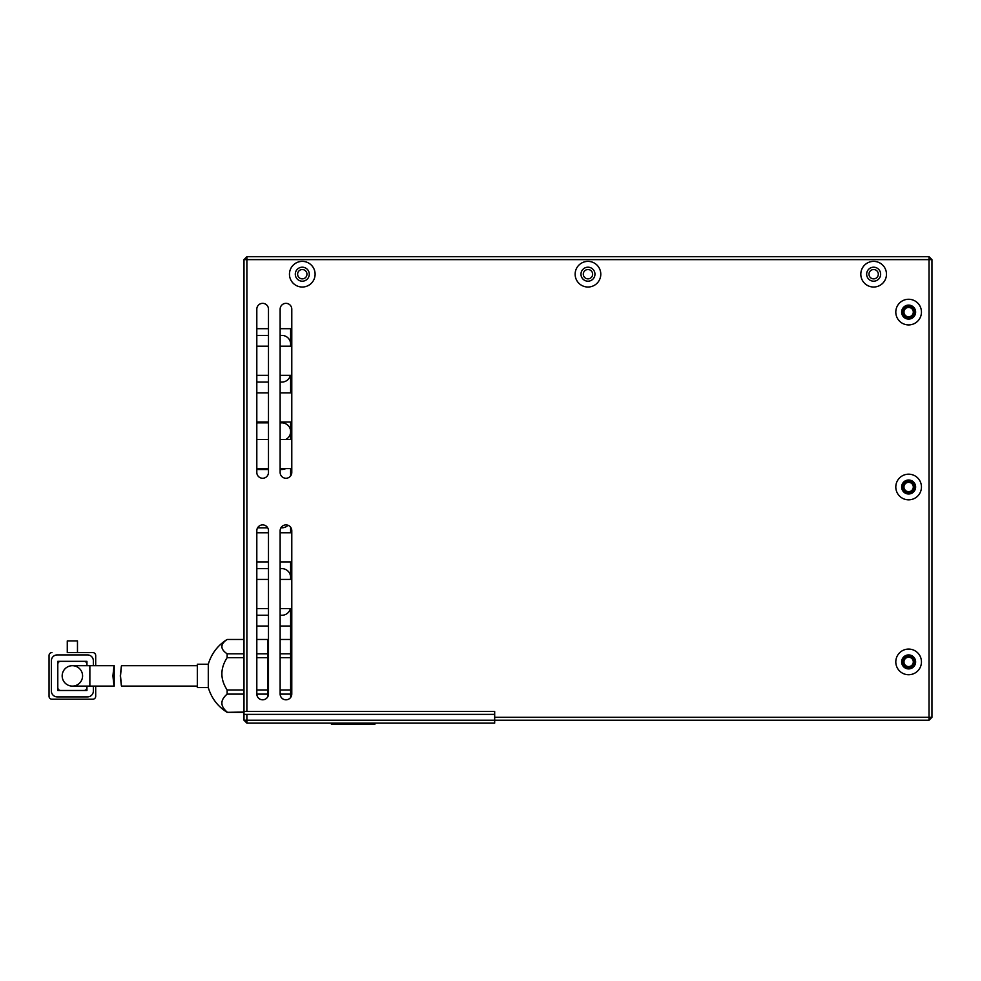 <?xml version="1.0" encoding="UTF-8"?>
<svg xmlns="http://www.w3.org/2000/svg" width="981" height="981" viewBox="0 0 981 981"><rect width="100%" height="100%" fill="white"/><g stroke="black" fill="none" stroke-linecap="round" stroke-linejoin="round"><path stroke-width="1.47" d="M256.814 568.796A8.743 8.743 0 0 1 258.555 568.624L268.475 568.624M256.814 423.044A8.743 8.743 0 0 1 258.555 422.872L268.475 422.872M256.814 335.588A8.743 8.743 0 0 1 258.555 335.416L268.475 335.416M290.388 608.563A8.743 8.743 0 0 1 281.878 615.271L280.137 615.271M268.475 615.271L258.555 615.271A8.743 8.743 0 0 1 256.814 615.087M280.137 568.624L281.878 568.624A8.743 8.743 0 0 1 290.388 579.415M288.034 525.276A8.743 8.743 0 0 1 281.878 527.815L280.909 527.815M267.69 527.815L258.555 527.815A8.743 8.743 0 0 1 257.623 527.766M285.692 468.636A8.743 8.743 0 0 1 281.878 469.507L280.137 469.507M268.475 469.507L258.555 469.507A8.743 8.743 0 0 1 256.814 469.335M280.137 422.872L281.878 422.872A8.743 8.743 0 0 1 285.692 439.488M290.388 375.355A8.743 8.743 0 0 1 281.878 382.063L280.137 382.063M268.475 382.063L258.555 382.063A8.743 8.743 0 0 1 256.814 381.879M280.137 335.416L281.878 335.416A8.743 8.743 0 0 1 290.388 346.207M902.802 487.005A5.825 5.825 0 0 0 908.627 492.83A5.825 5.825 0 0 0 914.464 487.005A5.825 5.825 0 0 0 908.627 481.168A5.825 5.825 0 0 0 902.802 487.005M902.802 661.905A5.825 5.825 0 0 0 908.627 667.742A5.825 5.825 0 0 0 914.464 661.905A5.825 5.825 0 0 0 908.627 656.081A5.825 5.825 0 0 0 902.802 661.905M902.802 312.093A5.825 5.825 0 0 0 908.627 317.93A5.825 5.825 0 0 0 914.464 312.093A5.825 5.825 0 0 0 908.627 306.268A5.825 5.825 0 0 0 902.802 312.093M903.967 487.005A4.66 4.66 0 0 0 908.627 491.665A4.66 4.66 0 0 0 913.299 487.005A4.66 4.66 0 0 0 908.627 482.333A4.66 4.66 0 0 0 903.967 487.005M903.967 661.905A4.66 4.66 0 0 0 908.627 666.577A4.66 4.66 0 0 0 913.299 661.905A4.66 4.66 0 0 0 908.627 657.245A4.66 4.66 0 0 0 903.967 661.905M903.967 312.093A4.66 4.66 0 0 0 908.627 316.765A4.66 4.66 0 0 0 913.299 312.093A4.66 4.66 0 0 0 908.627 307.433A4.66 4.66 0 0 0 903.967 312.093M901.637 312.093A7.002 7.002 0 0 0 908.627 319.095A7.002 7.002 0 0 0 915.629 312.093A7.002 7.002 0 0 0 908.627 305.103A7.002 7.002 0 0 0 901.637 312.093M908.627 324.919A12.827 12.827 0 0 1 895.8 312.093A12.827 12.827 0 0 1 908.627 299.266A12.827 12.827 0 0 1 921.453 312.093A12.827 12.827 0 0 1 908.627 324.919M901.637 487.005A7.002 7.002 0 0 0 908.627 493.995A7.002 7.002 0 0 0 915.629 487.005A7.002 7.002 0 0 0 908.627 480.003A7.002 7.002 0 0 0 901.637 487.005M908.627 499.832A12.827 12.827 0 0 1 895.8 487.005A12.827 12.827 0 0 1 908.627 474.179A12.827 12.827 0 0 1 921.453 487.005A12.827 12.827 0 0 1 908.627 499.832M901.637 661.905A7.002 7.002 0 0 0 908.627 668.907A7.002 7.002 0 0 0 915.629 661.905A7.002 7.002 0 0 0 908.627 654.916A7.002 7.002 0 0 0 901.637 661.905M908.627 674.732A12.827 12.827 0 0 1 895.8 661.905A12.827 12.827 0 0 1 908.627 649.079A12.827 12.827 0 0 1 921.453 661.905A12.827 12.827 0 0 1 908.627 674.732M295.293 274.202A7.002 7.002 0 0 0 302.283 281.191A7.002 7.002 0 0 0 309.285 274.202A7.002 7.002 0 0 0 302.283 267.2A7.002 7.002 0 0 0 295.293 274.202M302.283 287.028A12.827 12.827 0 0 1 289.456 274.202A12.827 12.827 0 0 1 302.283 261.375A12.827 12.827 0 0 1 315.109 274.202A12.827 12.827 0 0 1 302.283 287.028M886.468 274.202A12.827 12.827 0 0 1 873.642 287.028A12.827 12.827 0 0 1 860.815 274.202A12.827 12.827 0 0 1 873.642 261.375A12.827 12.827 0 0 1 886.468 274.202M866.652 274.202A7.002 7.002 0 0 0 873.642 281.191A7.002 7.002 0 0 0 880.644 274.202A7.002 7.002 0 0 0 873.642 267.2A7.002 7.002 0 0 0 866.652 274.202M600.789 274.202A12.827 12.827 0 0 1 587.962 287.028A12.827 12.827 0 0 1 575.136 274.202A12.827 12.827 0 0 1 587.962 261.375A12.827 12.827 0 0 1 600.789 274.202M580.973 274.202A7.002 7.002 0 0 0 587.962 281.191A7.002 7.002 0 0 0 594.964 274.202A7.002 7.002 0 0 0 587.962 267.2A7.002 7.002 0 0 0 580.973 274.202M267.31 697.479C260.051 701.01 260.051 701.01 267.31 697.479L268.475 693.972A5.825 5.825 0 0 1 262.638 699.809A5.825 5.825 0 0 1 256.814 693.972L256.814 530.733A5.825 5.825 0 0 1 262.638 524.896A5.825 5.825 0 0 1 268.475 530.733L268.475 693.972M291.786 472.425A5.825 5.825 0 0 1 285.962 478.262A5.825 5.825 0 0 1 280.137 472.425L280.137 309.174A5.825 5.825 0 0 1 285.962 303.35A5.825 5.825 0 0 1 291.786 309.174L291.786 472.425M268.475 472.425A5.825 5.825 0 0 1 262.638 478.262A5.825 5.825 0 0 1 256.814 472.425L256.814 309.174A5.825 5.825 0 0 1 262.638 303.35A5.825 5.825 0 0 1 268.475 309.174L268.475 472.425M246.893 259.622L246.893 711.47L494.682 711.47L494.682 717.295L929.032 717.295L929.032 259.622L243.987 259.622L243.987 720.213L246.893 723.132L494.682 723.132L494.682 720.213L929.032 720.213L929.032 717.295L931.95 717.295L931.95 259.622L929.032 259.622L929.032 256.703L246.893 256.703L246.893 259.622M291.786 693.972A5.825 5.825 0 0 1 285.962 699.809A5.825 5.825 0 0 1 280.137 693.972L280.137 530.733A5.825 5.825 0 0 1 285.962 524.896A5.825 5.825 0 0 1 291.786 530.733L291.786 693.972M246.893 711.47L243.987 711.47M246.893 256.703L243.987 259.622M931.95 259.622L929.032 256.703M929.032 720.213L931.95 717.295M494.682 711.47L494.682 720.213L246.893 720.213L246.893 714.376L243.987 714.376M246.893 723.132L246.893 720.213L243.987 720.213M494.682 714.376L246.893 714.376M280.137 346.207L290.621 346.207L290.621 328.709L280.137 328.709M268.475 328.709L256.814 328.709M256.814 346.207L268.475 346.207M280.137 392.841L290.621 392.841L290.621 375.355L280.137 375.355M268.475 375.355L256.814 375.355M256.814 392.841L268.475 392.841M280.137 439.488L290.621 439.488L290.621 421.989L280.137 421.989M268.475 421.989L256.814 421.989M256.814 439.488L268.475 439.488M290.621 475.92L290.621 468.636L280.137 468.636M268.475 468.636L256.814 468.636M280.137 532.769L290.621 532.769L290.621 527.226M256.814 532.769L268.475 532.769M280.137 579.415L290.621 579.415L290.621 561.917L280.137 561.917M268.475 561.917L256.814 561.917M256.814 579.415L268.475 579.415M290.621 697.479L290.621 608.563L280.137 608.563M268.475 608.563L256.814 608.563M256.814 626.05L268.475 626.05M280.137 626.05L290.621 626.05M208.291 687.558L208.291 664.235L197.34 664.235L197.34 687.558L208.291 687.558C211.467 698.19 217.745 706.455 227.138 712.341L243.987 712.341M243.987 712.047L227.138 712.341M227.138 712.047C220.136 706.087 220.136 700.103 227.138 694.119L227.138 689.974C220.136 679.232 220.136 668.466 227.138 657.675L243.987 657.675M243.987 653.824L227.138 653.824L227.138 657.675M227.138 653.824C220.136 649.054 220.136 644.259 227.138 639.465L243.987 639.465M256.814 639.465L267.874 639.465L267.874 653.824L256.814 653.824M256.814 657.675L267.874 657.675L267.874 689.974L256.814 689.974M243.987 689.974L227.138 689.974M267.874 696.535L267.874 689.974M267.874 657.675L267.874 653.824M227.138 694.119L243.987 694.119M256.814 694.119L267.874 694.119M280.137 694.119L290.621 694.119M280.137 657.675L290.621 657.675M290.621 689.974L280.137 689.974M280.137 639.465L290.621 639.465M290.621 653.824L280.137 653.824M873.642 269.53A4.66 4.66 0 0 0 868.982 274.202A4.66 4.66 0 0 0 873.642 278.862A4.66 4.66 0 0 0 878.314 274.202A4.66 4.66 0 0 0 873.642 269.53M587.962 269.53A4.66 4.66 0 0 0 583.303 274.202A4.66 4.66 0 0 0 587.962 278.862A4.66 4.66 0 0 0 592.634 274.202A4.66 4.66 0 0 0 587.962 269.53M302.283 269.53A4.66 4.66 0 0 0 297.623 274.202A4.66 4.66 0 0 0 302.283 278.862A4.66 4.66 0 0 0 306.955 274.202A4.66 4.66 0 0 0 302.283 269.53M82.576 675.897A10.202 10.202 0 0 0 72.373 665.694A10.202 10.202 0 0 0 62.171 675.897A10.202 10.202 0 0 0 72.373 686.099A10.202 10.202 0 0 0 82.576 675.897M89.86 686.099L114.213 686.099L114.213 665.694L89.86 665.694L89.86 686.099L72.373 686.099A10.202 10.202 0 0 1 62.171 675.897A10.202 10.202 0 0 1 72.373 665.694A10.202 10.202 0 0 0 62.171 675.897M112.913 675.897C114.311 662.739 114.348 662.739 113.036 675.897C114.348 689.067 114.311 689.067 112.913 675.897M51.968 699.22L92.778 699.22L51.968 699.22A2.918 2.918 0 0 1 49.05 696.302L49.05 655.492L49.05 696.302M86.941 686.099L86.941 690.477L57.793 690.477L57.793 661.329L86.941 661.329L86.941 665.694M67.272 652.586L92.778 652.586L77.474 652.586L77.474 640.924L67.272 640.924L67.272 652.586M95.697 696.302L95.697 686.099L95.697 696.302A2.918 2.918 0 0 1 92.778 699.22M95.697 665.694L95.697 655.492L95.697 665.694M49.05 655.492A2.918 2.918 0 0 1 51.968 652.586M92.778 652.586A2.918 2.918 0 0 1 95.697 655.492M93.354 686.099L93.354 691.065A5.825 5.825 0 0 1 87.53 696.89L57.217 696.89A5.825 5.825 0 0 1 51.38 691.065L51.38 660.74A5.825 5.825 0 0 1 57.217 654.916L87.53 654.916A5.825 5.825 0 0 1 93.354 660.74L93.354 665.694M84.035 661.329A2.918 2.918 0 0 1 86.941 664.235M57.793 664.235A2.918 2.918 0 0 1 60.712 661.329M60.712 690.477A2.918 2.918 0 0 1 57.793 687.558M86.941 687.558A2.918 2.918 0 0 1 84.035 690.477M120.504 675.897C121.779 662.739 121.705 662.739 120.295 675.897C121.705 689.067 121.779 689.067 120.504 675.897M374.877 723.132L374.877 724.297L368.831 724.297L368.831 723.132L368.868 724.297L360.15 724.297L360.15 723.132M360.15 724.297L350.928 724.297L350.928 723.132M350.928 724.297L346.734 724.297M338.727 723.132L338.727 724.297L347.814 724.297L347.814 723.132M339.328 724.297L331.406 724.297L331.406 723.132M208.291 664.235C211.467 653.604 217.745 645.351 227.138 639.465M89.86 665.694L72.373 665.694M121.632 665.694L197.34 665.694M121.632 686.099L197.34 686.099M368.856 724.297L368.856 723.132"/></g></svg>
